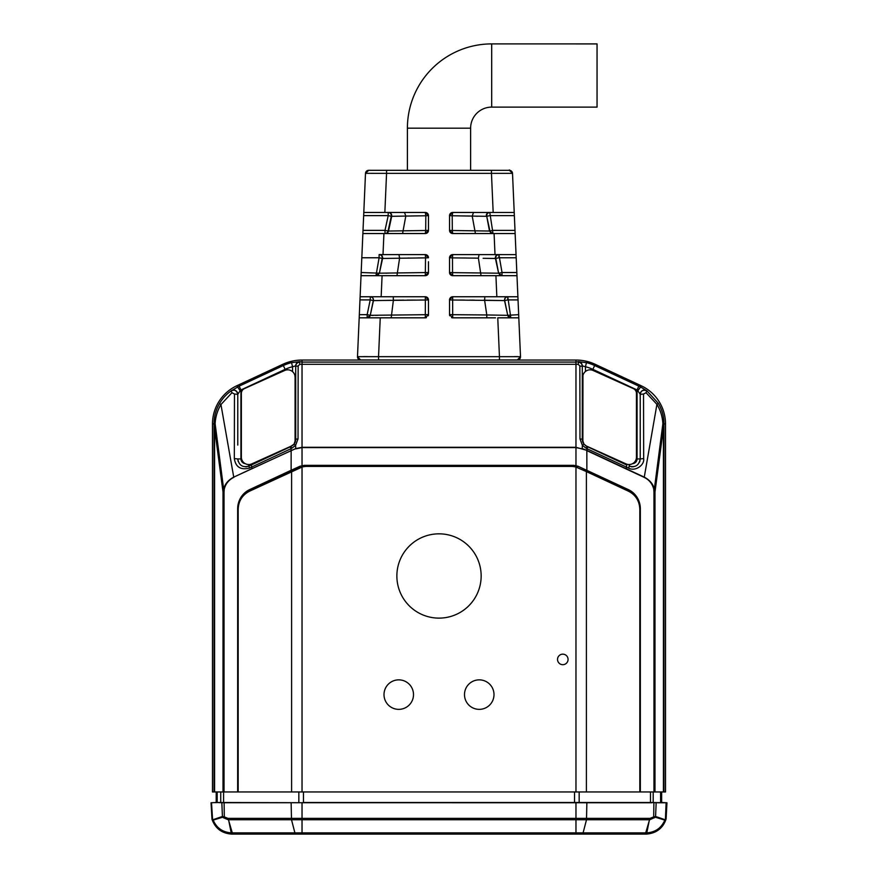 <?xml version="1.0" encoding="UTF-8"?>
<svg xmlns="http://www.w3.org/2000/svg" width="878" height="878" viewBox="0 0 878 878"><rect width="100%" height="100%" fill="white"/><g stroke="black" fill="none" stroke-linecap="round" stroke-linejoin="round"><path stroke-width="1.32" d="M491.691 43.9L597.051 43.911L597.051 107.116L491.691 107.116A21.072 21.072 0 0 0 470.619 128.188L407.403 128.177A84.288 84.288 0 0 1 491.691 43.9L491.691 107.116M470.619 170.332L470.619 128.188M407.403 128.177L407.403 170.321M373.918 170.321L509.174 170.332C509.042 169.333 510.151 170.343 512.511 173.35A3.161 3.161 0 0 0 509.35 170.332A3.161 3.161 0 0 1 512.511 173.35L509.449 170.332L491.46 170.332L491.46 173.35L512.511 173.35L514.223 212.476L493.173 212.476L514.223 212.476L516.055 254.62L515.134 233.548L452.697 233.537L449.547 230.376A3.161 3.161 0 0 0 452.697 233.537L453.564 233.537M386.561 170.321L368.661 170.321A3.161 3.161 0 0 0 365.5 173.339L386.561 173.35L386.561 170.321L368.661 170.321L365.5 173.339A3.161 3.161 0 0 1 368.661 170.321L368.672 170.321M471.727 233.537L475.426 233.537L472.21 216.087L452.203 215.758L452.313 230.497L489.946 231.046A3.161 3.139 -90 0 0 493.008 233.537L489.792 212.476C487.608 212.794 486.588 214.078 486.741 216.306L472.21 216.087L473.494 212.465L452.708 212.465A3.161 3.161 0 0 0 449.547 215.604L452.708 212.465L493.173 212.476L491.46 173.35L386.561 173.35L384.849 212.465L425.314 212.465L428.475 215.626A3.161 3.161 0 0 0 425.314 212.465L425.819 215.758L391.27 216.295L388.065 231.046L384.992 230.376L385.003 233.537A3.161 3.139 90 0 0 388.065 231.046L425.698 230.497L425.819 215.758L428.475 215.626A3.161 3.161 0 0 0 425.314 212.465A3.161 3.161 0 0 1 428.475 215.604L428.475 230.376L425.314 233.537L384.992 233.537M454.65 212.465L452.708 212.465L452.203 215.758L449.547 215.626L449.547 230.376A3.161 3.161 0 0 0 450.458 232.615A3.161 3.161 0 0 1 449.547 230.431M449.536 261.71L449.536 257.77L452.697 254.609L495.005 254.609L494.084 233.537M476.688 254.609L479.059 254.609L478.411 258.154L452.477 257.88L452.697 254.609A3.161 3.161 0 0 0 449.536 257.77L449.536 272.52A3.161 3.161 0 0 0 452.697 275.681L449.536 272.52L449.536 267.505M496.838 296.753L517.899 296.753L518.678 314.664L507.758 315.312A3.161 3.161 -90 0 0 510.831 317.825L507.769 296.753C505.585 297.071 504.554 298.344 504.685 300.572L452.642 300.013L452.697 296.753A3.161 3.161 0 0 0 449.536 299.914L449.536 314.664L449.536 299.914L452.697 296.753L496.838 296.753L495.927 275.681L452.697 275.681L516.977 275.681L517.899 296.753L516.835 272.52L502.029 272.52L498.902 254.609A3.161 3.15 -90 0 0 495.818 258.428L495.422 258.461A3.161 3.15 90 0 1 498.495 254.609L497.211 254.609M495.521 317.825L452.697 317.825L449.536 314.664A3.161 3.161 0 0 0 449.734 315.751A3.161 3.161 0 0 1 449.536 314.664L486.785 314.961L486.807 317.825L474.032 317.825M360.112 296.753L425.303 296.753L425.358 300.013L373.315 300.561L370.253 315.312L428.464 314.664A3.161 3.161 0 0 1 428.277 315.751A3.161 3.161 0 0 0 428.464 314.664L428.464 299.914L428.464 314.664L425.303 317.825L359.19 317.825L361.034 275.681L377.123 275.681M418.619 317.825L425.303 317.825L425.358 300.013L428.464 299.914A3.161 3.161 0 0 0 425.303 296.753L428.464 299.914A3.161 3.161 0 0 0 425.303 296.753L393.234 296.753L393.388 300.221L403.979 300.133M428.464 267.538L428.464 272.52L425.303 275.681L361.034 275.681L361.813 257.77L379.109 257.77L375.982 275.681A3.161 3.161 90 0 0 379.066 273.168L361.165 272.52M380.789 255.092A3.161 3.15 90 0 0 379.109 254.609L379.109 257.77L382.193 258.428A3.161 3.15 90 0 0 379.109 254.609L425.303 254.609L425.534 257.88L382.589 258.45L379.395 273.19L428.464 272.52L428.464 261.732M428.464 272.564A3.161 3.161 0 0 1 425.303 275.681L425.534 257.88L428.464 257.77A3.161 3.161 0 0 0 425.303 254.609L428.464 257.77A3.161 3.161 0 0 0 425.303 254.609L425.49 255.937M484.854 296.753L484.612 300.232L486.785 314.961L507.736 315.334A3.161 3.161 -90 0 0 510.831 317.825A3.161 3.161 -90 0 1 510.831 317.825L510.842 317.825A3.161 3.161 -90 0 0 510.842 317.825L518.81 317.825L520.511 356.677L499.45 356.677L497.76 317.825L518.81 317.825L518.678 314.664M495.005 254.609L516.055 254.62L498.902 254.609L516.055 254.62L516.835 272.52M363.657 215.626L388.219 215.626L391.27 216.295A3.161 3.117 90 0 0 388.219 212.465L388.219 215.626L384.992 230.376L363.009 230.376L363.799 212.465L384.849 212.465L363.799 212.465L365.5 173.339M363.009 230.376L362.877 233.537L364.118 233.537M361.813 257.77L362.877 233.537L383.927 233.537L383.006 254.609M375.466 317.825L380.24 317.825L378.539 356.666L357.489 356.666L359.19 317.825L368.815 317.825M396.966 212.465L398.919 212.465M401.641 212.465L404.517 212.465L405.801 216.076L407.546 216.043M428.475 226.272L428.475 230.376L425.698 230.497L425.314 233.537A3.161 3.161 0 0 0 428.475 230.376M399.128 233.537L398.217 233.537M393.234 233.537L385.464 233.537M424.447 233.537L425.314 233.537M389.426 212.465L388.68 212.465C390.864 212.794 391.873 214.078 391.709 216.317L388.515 231.068A3.161 3.128 -90 0 1 385.486 233.537M404.056 233.537L402.585 233.537L405.801 216.076L391.709 216.317M393.388 254.609L389.305 254.609M386.507 254.609L383.927 254.609M381.03 254.609L379.505 254.609C381.721 254.938 382.753 256.222 382.589 258.45L383.269 258.483M396.955 275.681L399.6 258.143L398.952 254.609L401.323 254.609M391.555 275.681L396.538 275.681M382.193 258.428L379.395 273.201M387.45 296.753L381.743 296.753M373.71 296.753L370.461 296.753M370.384 296.753L361.352 296.753M370.34 296.753L370.231 299.914L373.315 300.561A3.161 3.161 90 0 0 370.22 296.753L370.373 296.753C372.59 297.082 373.622 298.355 373.457 300.583L370.264 315.323L367.158 314.664L367.158 317.825A3.161 3.161 90 0 0 370.253 315.312L367.169 317.825L368.332 317.825M425.303 317.825A3.161 3.161 0 0 0 426.39 317.638A3.161 3.161 0 0 1 425.303 317.825L425.303 317.825M385.321 317.825L388.087 317.825M359.969 299.914L370.22 299.914L367.158 314.664L359.332 314.664M393.388 300.221L391.193 317.825M360.649 359.969A3.161 3.161 0 0 1 357.489 356.666A3.161 3.161 0 0 0 360.649 359.969L378.539 359.969L378.539 356.666L499.45 356.677L499.45 359.969L517.34 359.969A3.161 3.161 0 0 0 520.511 356.677A3.161 3.161 0 0 1 517.351 359.969L366.433 359.969M517.34 359.969L520.511 356.677C519.546 360.968 515.968 359.881 517.351 359.969L512.631 359.969M212.487 791.682L212.487 423.942A42.144 42.144 0 0 1 236.819 385.749L282.782 364.315A45.557 45.557 0 0 1 302.032 360.046L575.968 360.046A45.557 45.557 0 0 1 595.218 364.315L641.181 385.749A42.144 42.144 0 0 1 665.513 423.942A42.144 42.144 0 0 0 641.181 385.749L595.218 364.315A45.557 45.557 0 0 0 575.968 360.046L480.288 360.046M489.924 317.825L492.679 317.825L489.924 317.825M451.621 317.638A3.161 3.161 0 0 0 452.675 317.825A3.161 3.161 0 0 1 451.621 317.638M516.648 296.753L507.78 296.753L507.78 299.914L518.031 299.914M506.683 296.753L504.301 296.753M496.257 296.753L491.021 296.753M484.612 300.232L504.543 300.583L507.736 315.334L504.685 300.561L507.78 299.914M449.536 299.914L452.642 300.013L452.697 317.825M495.927 275.681L516.977 275.681M459.71 254.609L452.785 254.609M497.606 254.609L495.576 254.609M449.536 257.77L452.477 257.88L452.543 272.63L498.616 273.201L495.422 258.461L483.152 258.297M498.616 273.201L501.986 275.681L498.616 273.201L495.818 258.428L498.902 257.77L516.198 257.781M502.029 272.52L498.945 273.179A3.161 3.161 -90 0 0 502.029 275.681L502.029 272.52M478.411 258.154L481.045 275.681M452.697 275.681L452.543 272.63L449.536 272.52M479.805 233.537L487.97 233.537M514.223 212.476L493.173 212.476M515.002 230.387L493.019 230.376L489.946 231.046L486.741 216.306L489.792 215.637L514.354 215.637M457.043 233.537L452.697 233.537L452.313 230.497L449.547 230.376L449.547 215.626M514.343 356.611L517.46 356.622M510.776 317.825L510.842 317.825A3.161 3.161 -90 0 1 509.701 317.616M510.842 317.825L507.736 315.334L510.831 317.825A3.161 3.161 -90 0 0 510.842 317.825L509.547 317.825M510.886 317.825L507.725 317.825M490.55 296.753L496.07 296.753M507.682 296.753L507.627 296.753C505.41 297.093 504.378 298.366 504.543 300.583M452.829 300.013L453.728 300.013M459.71 300.035L464.561 300.067M469.708 300.1L474.471 300.133M483.537 300.221L484.36 300.232M500.723 275.681L501.7 275.681M500.701 275.681L498.408 275.681M490.923 275.681L486.445 275.681L490.923 275.681M498.902 254.609L498.902 257.77M484.612 254.609L487.707 254.609M496.981 254.609L498.836 254.609M484.81 258.341L494.72 258.483M462.443 257.956L466.547 257.989M472.342 258.066L475.141 258.099M476.392 258.121L477.456 258.132M490.582 232.835L492.547 233.537L489.496 231.068L486.741 216.306M475.635 216.186L477.632 216.24M454.584 215.779L459.249 215.834M467.195 215.977L471.201 216.054M452.697 233.537A3.161 3.161 0 0 1 450.469 232.615A3.161 3.161 0 0 0 452.675 233.537M363.657 356.611L367.465 356.611M376.157 317.825L379.022 317.825M407.194 300.1L415.239 300.056M420.134 300.024L425.281 300.013M377.288 275.681L383.642 275.681M376.3 275.681L379.395 273.19L375.982 275.681L377.299 275.681M388.12 273.135L387.538 273.146M386.792 273.157L386.068 273.179M399.6 258.143L400.291 258.132M408.182 258.033L408.972 258.022M417.928 257.934L423.229 257.891M396.307 233.537L390.249 233.537M387.286 230.87L388.515 231.068M401.751 230.859L400.983 230.881M411.497 215.955L419.399 215.823M423.723 215.779L425.819 215.758L425.808 217.294M425.753 223.857L425.698 230.497M417.884 212.465L423.745 212.465M382.654 257.715A3.161 3.15 -90 0 0 382.589 257.133M380.811 254.883A3.161 3.15 -90 0 0 379.548 254.609M393.355 258.33L394.859 258.297M370.121 317.825L367.18 317.825A3.161 3.161 90 0 0 368.222 317.638A3.161 3.161 90 0 1 367.158 317.825L367.114 317.825M377.957 315.301L375.422 315.345M373.501 315.367L371.603 315.378M370.275 315.334L369.177 317.101M373.743 300.616L390.798 300.309M397.712 360.046L302.032 360.046A45.557 45.557 0 0 0 282.782 364.315L236.819 385.749A42.144 42.144 0 0 0 212.487 423.942L212.487 791.956L238.179 791.956L238.179 509.569C238.443 501.064 242.251 494.929 249.615 491.164L302.032 467.074L302.032 791.956L238.179 791.956M639.821 791.956L639.821 509.569C639.557 501.064 635.749 494.929 628.385 491.164L586.394 471.585L586.394 791.956L665.513 791.956L665.513 423.942L665.513 791.682M586.449 362.647A44.218 44.218 0 0 1 594.647 365.533L592.87 369.353A40.004 40.004 0 0 0 585.45 366.741L586.449 362.647L578.295 361.648A4.214 4.214 -0 0 1 582.29 365.852L582.29 439.263L583.958 444.114L586.844 446.419L586.515 448.471L628.692 468.139C635.112 471.76 644.704 465.197 643.673 458.601L640.227 458.92L640.227 445.98M578.295 361.648L575.968 362.076L575.968 360.046M302.032 360.046L302.032 362.076L575.968 362.076L575.968 364.315L578.273 364.381L579.853 365.961L579.974 438.879L582.29 439.263L582.29 365.852L585.45 366.741L585.45 371.471M578.273 364.381L578.295 362.131C580.797 362.537 582.125 363.931 582.29 366.345L579.853 365.961M595.218 364.315L594.647 365.533L638.855 386.144L637.066 389.964L592.87 369.353M638.855 386.144L640.611 386.968L637.823 390.787L637.066 389.964L637.066 458.92A4.741 4.741 0 0 1 632.577 463.65M586.965 450.425L644.265 477.138L656.931 404.341C660.519 410.311 662.495 416.798 662.868 423.778L663.966 423.942C663.977 416.556 662.089 409.675 658.313 403.298L646.899 390.842A4.214 4.214 180 0 0 640.227 394.266L637.823 390.787M646.899 390.842L640.611 386.968L641.181 385.749M662.868 423.778L654.34 489.145C653.166 484.096 649.808 480.09 644.265 477.138L644.167 477.358C649.204 479.805 652.409 483.767 653.77 489.265L654.34 489.145L654.977 492.031L654.977 791.956M234.327 458.601L237.773 458.92C238.992 465.428 242.734 467.809 249.012 466.075L249.308 468.139C240.638 470.191 235.644 467.019 234.327 458.601L234.47 394.024L231.957 392.718L220.949 404.549C217.437 410.465 215.494 416.885 215.132 423.778L223.66 489.145L223.023 492.031L224.033 492.031L224.033 791.956M215.132 423.778L212.487 423.942M638.46 502.095A21.072 20.359 90 0 0 627.54 489.606L577.965 466.229L573.784 465.351L304.216 465.351L300.035 466.229L291.134 470.268L291.145 450.633L295.765 448.592L302.032 447.297L575.968 447.297L575.968 364.315L302.032 364.315L302.032 362.076L299.705 361.648L291.551 362.647L292.55 366.741A40.004 40.004 0 0 0 285.13 369.353L240.934 389.964L239.145 386.144L231.123 390.929C226.348 394.288 222.496 398.48 219.555 403.518C215.933 409.62 214.089 416.424 214.034 423.942L214.045 428.277L214.945 426.456L214.045 426.565M237.773 445.102L237.773 394.387C236.764 390.458 234.547 389.305 231.123 390.929L231.957 392.718M237.773 394.387L234.47 394.024M231.112 390.831A4.214 4.214 -0 0 1 237.773 394.266L240.177 390.787L236.819 385.749M237.795 459.545L237.773 458.92L240.934 458.92L240.934 389.964L240.177 390.787M295.842 448.856L302.032 447.582L302.032 364.315L299.727 364.381L298.147 365.961L298.026 438.879L295.601 445.387L291.485 448.471L291.156 446.419L249.012 466.075L251.382 464.967L251.953 468.632L233.735 477.138L291.145 450.633M575.968 465.581L575.968 447.297L586.888 450.37L582.213 448.581L582.377 445.365L579.974 438.879M582.948 375.356L582.871 442.249A5.268 5.268 0 0 1 582.718 440.965L582.871 442.249A7.902 7.902 0 0 0 583.332 443.192M582.718 377.2A7.375 7.375 0 0 1 593.122 370.483L633.345 388.603A5.268 5.268 0 0 1 636.451 393.399L636.451 457.164A7.375 7.375 0 0 1 626.047 463.891L585.824 445.772A5.268 5.268 0 0 1 585.45 445.585L585.45 445.585M626.782 465.044L586.844 446.419A7.902 7.902 0 0 1 586.46 446.233A7.902 7.902 0 0 0 586.844 446.419L606.896 455.77M582.366 440.394A7.902 7.902 0 0 0 582.586 441.404A7.902 7.902 0 0 1 582.366 440.394M626.782 464.177L627.507 464.374M627.671 464.407L628.231 464.495M628.977 464.539L630.722 464.352M631.688 464.056L632.555 463.661M631.205 466.734A7.902 7.902 0 0 0 633.565 466.723M639.513 462.201A7.902 7.902 0 0 0 640.029 460.698M584.419 372.491L583.563 373.776M640.227 394.266L640.227 458.92L637.066 458.92M658.313 403.298L656.931 404.341L646.043 392.718L643.53 394.024L643.673 458.601M646.043 392.718L646.888 390.929C643.124 389.481 640.896 390.633 640.227 394.387L643.53 394.024M626.212 468.709L626.771 465.033M665.513 423.942L663.966 423.942L663.955 426.576L663.055 426.467L663.955 428.277L663.955 791.956M640.347 791.956L640.347 508.823A21.072 20.359 90 0 0 628.352 489.606L577.965 466.229M586.866 470.268L586.844 450.633L644.167 477.358M302.032 791.956L575.968 791.956L575.968 465.944L577.965 466.591M575.968 465.944L304.216 465.351M302.032 465.581L302.032 447.582L575.968 447.582L582.136 448.845M300.035 466.229L304.216 465.724M300.035 466.591L250.46 489.606A21.072 20.359 -90 0 0 239.54 502.095M291.134 470.268L249.648 489.606A21.072 20.359 -90 0 0 237.653 508.823L238.19 508.823M237.653 791.956L237.653 508.823M224.033 492.031L224.23 489.276C225.602 483.767 228.796 479.805 233.833 477.358M224.23 489.276L223.66 489.145C224.867 484.063 228.225 480.057 233.735 477.138L220.949 404.549L219.555 403.518M249.308 468.139L291.485 448.471M240.934 458.92A4.741 4.741 0 0 0 245.192 463.628L246.158 464.067M247.212 464.374L249.154 464.528M250.021 464.418L250.888 464.21M295.085 377.2L295.085 440.965A5.268 5.268 0 0 1 293.878 444.323A7.902 7.902 0 0 1 293.801 444.422A5.268 5.268 0 0 1 291.99 445.772L251.766 463.891A7.375 7.375 0 0 1 241.362 457.164L241.362 393.399A5.268 5.268 0 0 1 244.457 388.603L284.681 370.483A7.375 7.375 0 0 1 295.085 377.2L294.92 375.619M294.393 374.072L293.9 373.183M293.57 372.722L292.572 371.646M299.705 361.648A4.214 4.214 180 0 0 295.71 365.852L292.55 366.741L292.55 371.635M291.99 445.772L292.989 445.179M294.942 442.183L295.085 440.965M293.867 444.334A7.902 7.902 0 0 0 295.71 439.307M291.046 446.189L294.031 444.136L295.71 439.263L298.026 438.879M295.71 365.852L295.71 439.516L295.085 439.263M299.727 364.381L299.705 362.131C297.192 362.537 295.864 363.942 295.71 366.345L298.147 365.961M251.953 468.632L295.765 448.592L295.601 445.387L294.031 444.136M291.211 450.612L290.958 448.713A2.634 0.615 -115 0 1 290.662 446.65L259.449 461.202M238.015 460.862A7.902 7.902 0 0 0 238.179 461.411A7.902 7.902 0 0 1 238.015 460.862M245.445 466.811A7.902 7.902 0 0 0 247.146 466.679A7.902 7.902 0 0 1 245.445 466.811M249.012 466.075A7.902 7.902 0 0 1 248.957 466.097A7.902 7.902 0 0 0 249.012 466.075L248.287 464.528M586.899 450.414L587.042 448.713A2.634 0.626 -65 0 0 587.338 446.65L586.921 446.265M583.958 444.114L582.377 445.365L586.515 448.471M629.724 464.506L628.692 468.139M628.988 466.075C635.266 467.809 639.019 465.417 640.227 458.92L640.227 394.387M640.194 459.666L640.227 458.92L640.194 459.666M632.039 834.1L638.91 834.1M586.394 791.956L575.968 791.956M586.394 471.585L575.968 467.074A20.018 20.018 0 0 0 570.843 466.405L307.157 466.405A20.018 20.018 0 0 0 302.032 467.074L302.032 465.944M413.505 694.608A14.75 14.75 0 0 1 398.755 709.358A14.75 14.75 0 0 1 384.004 694.608A14.75 14.75 0 0 1 398.755 679.857A14.75 14.75 0 0 1 413.505 694.608M568.066 659.422A5.268 5.268 0 0 1 562.798 664.69A5.268 5.268 0 0 1 557.53 659.422A5.268 5.268 0 0 1 562.798 654.154A5.268 5.268 0 0 1 568.066 659.422M481.155 575.979A42.144 42.144 0 0 1 439.011 618.123A42.144 42.144 0 0 1 396.867 575.979A42.144 42.144 0 0 1 439.011 533.835A42.144 42.144 0 0 1 481.155 575.979M493.996 694.608A14.75 14.75 0 0 1 479.245 709.358A14.75 14.75 0 0 1 464.495 694.608A14.75 14.75 0 0 1 479.245 679.857A14.75 14.75 0 0 1 493.996 694.608M237.301 834.1L232.505 834.1M645.495 834.1L233.054 834.1A4.214 1.087 -90 0 1 232.286 832.871L231.199 832.838L228.302 818.362L649.698 818.362L649.797 819.745L655.328 817.209L655.581 816.474L653.693 816.902L654.439 817.802M639.799 834.1L646.592 834.089C656.503 833.079 662.978 828.141 666.018 819.262L664.931 819.668L655.581 816.474L656.162 802.777L650.499 802.492L666.896 802.766M295.666 834.1A4.214 1.087 -90 0 1 294.898 832.871L575.968 832.871L575.968 834.1L582.871 834.1M655.328 817.209L664.822 820.118L666.018 819.262L665.425 819.24L666.117 802.777L660.596 802.492L660.596 791.956M664.931 819.668L664.822 820.118C661.353 828.031 655.35 832.267 646.801 832.838L649.698 818.362M661.639 802.492L661.639 791.956L661.639 802.492L666.929 802.766L666.018 819.273C662.681 828.349 656.206 833.288 646.592 834.089L646.801 832.838L645.714 832.871L649.544 819.745L586.504 819.745L583.102 832.871L645.714 832.871A4.214 1.087 90 0 1 644.946 834.1M217.195 791.956L217.195 802.492L216.197 802.492L303.47 802.711L221.838 802.722L222.419 816.474L213.069 819.668L211.982 819.262C215.209 828.327 221.684 833.277 231.408 834.089L231.199 832.838C222.65 832.256 216.647 828.02 213.178 820.118L222.672 817.209L223.561 817.802L224.307 816.902L222.419 816.474L222.672 817.209M233.054 834.1L231.408 834.089L232.077 834.1L231.583 832.86M303.47 791.956L303.47 802.492L650.499 802.492L650.499 791.956M217.195 802.492L211.049 802.766L211.982 819.262L211.049 802.766M231.408 834.089C221.805 833.288 215.319 828.349 211.982 819.273L212.575 819.24L211.499 802.744M215.033 802.635L220.729 802.492L220.729 791.956M221.838 802.722L218.578 802.635M303.47 802.711L651.86 802.766M653.199 791.956L653.199 802.492L656.162 802.777M657.413 802.766L664.811 802.766M666.117 818.757L666.951 802.777L666.117 802.777M223.561 817.802L228.214 819.745L228.006 818.373L224.307 816.902L224.12 802.766M212.366 819.767L213.069 819.668M586.866 802.766L586.504 819.745L575.968 819.745L575.968 802.711M382.084 275.681L381.162 296.753M486.302 216.317C486.138 214.078 487.147 212.794 489.331 212.476L489.331 212.476M663.955 426.576L663.955 428.277M663.417 791.956L663.417 428.277L654.977 492.031L653.967 492.031L653.967 791.956M214.045 791.956L214.045 428.277M239.145 386.144L283.353 365.533L282.782 364.315M285.13 369.353L283.353 365.533A44.218 44.218 0 0 1 291.551 362.647M653.77 489.265L653.967 492.031M628.352 489.606L627.54 489.606M586.054 470.268L586.054 471.431M291.946 471.431L291.946 470.268M250.46 489.606L249.648 489.606M223.023 791.956L223.023 492.031L214.583 428.277L214.583 791.956M291.606 791.956L291.606 471.585M237.521 833.002A3.688 0.955 -90 0 0 238.201 834.1M653.88 802.777L653.693 816.902L649.994 818.373M646.592 834.089L645.923 834.1L646.417 832.86M302.032 802.711L302.032 819.745L575.968 819.745L575.968 832.871L583.102 832.871A4.214 1.087 90 0 1 582.333 834.1M291.134 802.766L291.507 819.745L228.456 819.745L232.286 832.871L294.898 832.871L291.507 819.745L302.032 819.745L302.032 834.1M579.173 791.956L579.173 802.492L580.391 802.744M574.53 802.711L574.53 791.956M297.609 802.744L298.838 802.492L298.838 791.956M223.583 791.956L223.583 802.492L222.353 802.744M211.807 802.722L216.207 802.492L216.207 791.956L216.197 802.492L211.653 802.733M386.133 233.537L387.571 233.537M393.684 233.537L396.461 233.537M394.935 254.609L391.533 254.609M389.327 254.609L388.614 254.609M385.497 254.609L382.654 254.609M389.075 296.753L390.842 296.753M387.396 317.825L383.73 317.825M367.18 317.814L367.948 317.825M378.539 359.969L360.825 359.969C361.758 359.728 358.959 361.253 357.489 356.666L360.551 359.958L361.999 359.969M507.539 296.753L506.771 296.753M490.517 317.825L494.676 317.825M462.344 254.609L452.697 254.609M488.925 296.753L487.169 296.753M452.697 296.753L453.685 296.753M457.076 296.753L464.363 296.753M476.03 296.753L484.777 296.753M490.593 317.825L494.281 317.825M498.046 317.825L499.439 317.825M501.766 317.825L503.884 317.825M507.879 317.825L509.492 317.825M488.684 254.609L489.397 254.609M497.409 254.609L498.495 254.609M470.981 233.537L475.426 233.537M481.418 233.537L483.537 233.537M490.44 233.537L491.878 233.537M388.68 212.465L389.645 212.465M587.338 446.65L623.709 463.606"/></g></svg>
